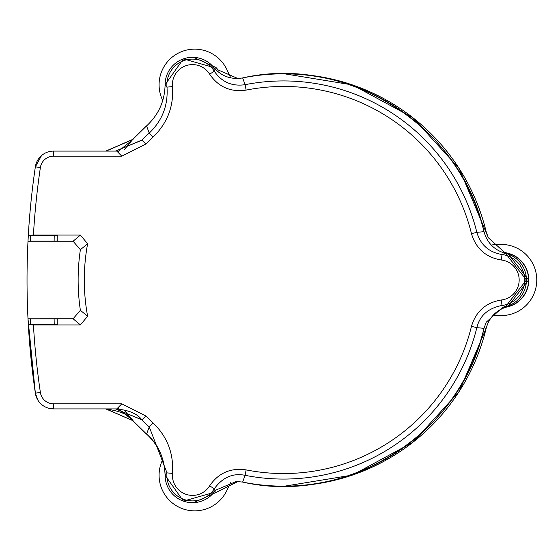 <?xml version="1.0" encoding="UTF-8"?>
<svg xmlns="http://www.w3.org/2000/svg" width="560" height="560" viewBox="0 0 560 560"><rect width="100%" height="100%" fill="white"/><g stroke="black" fill="none" stroke-linecap="round" stroke-linejoin="round"><path stroke-width="0.84" d="M218.281 70.028L216.013 67.529L218.281 70.028L237.825 78.484M284.802 73.829A206.178 206.178 0 0 1 486.157 231.686L488.348 237.748L504.525 252.392L507.752 253.386A27.412 27.412 0 0 1 507.752 306.614L507.605 306.033M214.732 491.435L216.013 492.471L237.895 481.516M284.802 486.171A206.178 206.178 0 0 0 486.157 328.314C489.307 317.086 496.503 309.855 507.752 306.614L528.591 280L507.752 253.386L507.605 253.967M123.963 409.899L133.056 420.609L118.384 408.709M141.428 419.545L115.493 408.905L141.918 419.874C137.305 413.644 128.548 409.99 115.654 408.905M132.79 420.63A206.178 206.178 0 0 0 146.552 434.07L132.79 420.63L105.812 408.905C120.736 411.194 129.731 415.1 132.79 420.63L106.099 408.905M54.215 324.548L54.117 318.85L57.799 318.962L57.799 324.436L28.315 324.618L35.357 393.183L37.961 400.26M48.139 408.086L53.571 408.905A18.417 18.417 0 0 1 35.357 393.183L28 318.78L73.101 318.766L80.381 310.317L87.619 316.232L80.381 324.933L33.418 324.933A768.348 768.348 0 0 0 40.376 392.441A13.342 13.342 0 0 0 53.571 403.83L121.8 403.83L116.809 408.905L53.571 408.905A18.417 18.417 0 0 1 35.357 393.183A773.423 773.423 0 0 1 28.322 324.779L28.315 324.618A773.423 773.423 0 0 1 28 318.766L30.212 318.85L30.52 324.548M146.552 434.07C158.172 443.954 164.346 457.702 165.095 475.307C164.752 458.934 158.571 445.186 146.552 434.07L149.254 426.93A199.066 199.066 0 0 1 141.918 419.874L145.845 415.989A193.543 193.543 0 0 0 152.978 422.849C167.314 436.667 173.817 453.516 172.48 473.396A20.111 20.111 0 0 0 209.622 485.842C218.456 472.962 230.636 467.642 246.148 469.896A193.543 193.543 0 0 0 471.478 326.347C475.944 311.374 485.905 302.589 501.368 299.978L502.012 305.466C488.131 308.21 479.738 315.609 476.84 327.67A199.066 199.066 0 0 1 245.084 475.314C232.883 472.864 222.628 477.344 214.319 488.747A25.641 25.641 0 0 1 166.985 472.878L165.095 475.307A27.412 27.412 0 0 0 213.85 492.471L214.319 488.747L209.622 485.842M172.48 473.396L166.985 472.878L149.254 426.93L152.978 422.849M216.118 489.972L213.85 492.471L216.118 489.972L236.222 481.495L242.648 482.076A206.178 206.178 0 0 0 484.001 328.314L486.192 322.252L502.369 307.608L505.589 306.614A27.412 27.412 0 0 0 505.589 253.386L526.435 280L505.589 306.614L502.369 307.615M54.117 318.85L30.212 318.85M501.368 299.978A20.111 20.111 0 0 0 501.368 260.022L502.012 254.534A25.641 25.641 0 0 1 502.012 305.466L505.589 306.614M123.963 150.101L132.79 139.37L105.812 151.095L132.79 139.37A206.178 206.178 0 0 1 146.552 125.93C158.557 114.863 164.738 101.115 165.095 84.693A27.412 27.412 0 0 1 213.85 67.529C221.501 76.335 231.098 79.807 242.648 77.924A206.178 206.178 0 0 1 484.001 231.686L476.84 232.33C480.599 244.93 488.992 252.329 502.012 254.534L505.589 253.386C494.361 250.159 487.165 242.928 484.001 231.679L484.001 231.686C487.144 242.914 494.34 250.145 505.589 253.386M54.215 235.452L54.117 241.15L57.799 241.038L57.799 235.564L28.315 235.382A773.423 773.423 0 0 0 28 241.234L73.101 241.234L80.381 249.683L87.619 243.768A199.269 199.269 0 0 0 87.619 316.232M80.381 249.683A205.436 205.436 0 0 0 80.381 310.317M28.322 324.779A773.423 773.423 0 0 0 35.357 393.183A773.423 773.423 0 0 1 28.322 324.779L33.418 324.933M87.619 243.768L80.381 235.067L33.418 235.067A768.348 768.348 0 0 1 40.376 167.559A13.342 13.342 0 0 1 53.571 156.17L121.8 156.17L116.809 151.095L53.571 151.095A18.417 18.417 0 0 0 35.357 166.817A773.423 773.423 0 0 0 28.322 235.221L28 241.22A773.423 773.423 0 0 0 28 318.766M28 241.22L30.212 241.15L30.52 235.452M121.8 156.17L145.845 144.011A193.543 193.543 0 0 1 152.978 137.151C167.377 123.214 173.873 106.365 172.48 86.604A20.111 20.111 0 0 1 209.622 74.158C218.456 87.038 230.636 92.358 246.148 90.104A193.543 193.543 0 0 1 471.478 233.653C475.944 248.626 485.905 257.411 501.368 260.022M106.099 151.095L133.056 139.391L118.384 151.291M141.414 140.469L115.493 151.095L141.771 140.119L115.654 151.095L116.809 151.095M53.571 156.17L53.571 151.095A18.417 18.417 0 0 0 35.357 166.817L41.538 155.568M132.79 139.37L146.552 125.93L149.254 133.07A199.066 199.066 0 0 0 141.918 140.126L145.845 144.011M165.095 84.693L183.407 58.877L213.85 67.529L214.319 71.253A25.641 25.641 0 0 0 166.985 87.122L165.095 84.693C164.752 101.066 158.571 114.814 146.552 125.93M172.48 86.604L166.985 87.122C168.238 105.238 162.323 120.561 149.254 133.07L152.978 137.151M471.478 233.653L476.84 232.33A199.066 199.066 0 0 0 245.084 84.686C232.015 86.576 221.76 82.096 214.319 71.253L209.622 74.158M54.117 241.15L30.212 241.15M40.376 167.559L35.357 166.817A773.423 773.423 0 0 0 28.322 235.221L33.418 235.067M230.447 77.252L226.926 69.692A35.588 35.588 0 0 0 179.627 52.479A35.588 35.588 0 0 0 162.414 99.771L162.75 100.492M162.75 459.508L162.414 460.229A35.588 35.588 0 0 0 179.627 507.521A35.588 35.588 0 0 0 226.926 490.308L230.454 482.748M492.835 315.588L501.179 315.588A35.588 35.588 0 0 0 536.767 280A35.588 35.588 0 0 0 501.179 244.412L492.842 244.412M505.428 307.293A27.622 27.622 0 0 0 505.428 252.707M193.592 57.337L216.013 67.529L214.732 68.565M486.157 231.686L484.12 232.176M486.157 328.314L484.12 327.824M246.148 469.896L245.084 475.314L242.648 482.076L236.222 481.502M484.001 328.314L476.84 327.67L471.478 326.347M121.8 403.83L145.845 415.989M165.095 475.307L183.407 501.13L213.85 492.471M80.381 324.933L73.101 318.766M40.376 392.441L35.357 393.183M53.571 403.83L53.571 408.905M246.148 90.104L245.084 84.686L242.648 77.924C231.119 79.807 221.522 76.342 213.85 67.529M35.357 166.817A773.423 773.423 0 0 0 28.322 235.221M484.001 231.686L484.001 231.679C461.377 126.665 347.41 54.04 242.648 77.924M80.381 235.067L73.101 241.234M488.355 237.748L459.151 168.497L412.874 117.698L352.471 84.924L284.648 73.829M507.752 253.386L504.525 252.385M237.916 481.516L216.013 492.471L193.592 502.663M507.752 306.614C496.524 309.841 489.328 317.072 486.157 328.321L459.151 391.503L412.867 442.302L352.464 475.076L284.641 486.171M486.199 322.252L484.001 328.321C461.377 433.335 347.417 505.96 242.648 482.076"/></g></svg>
